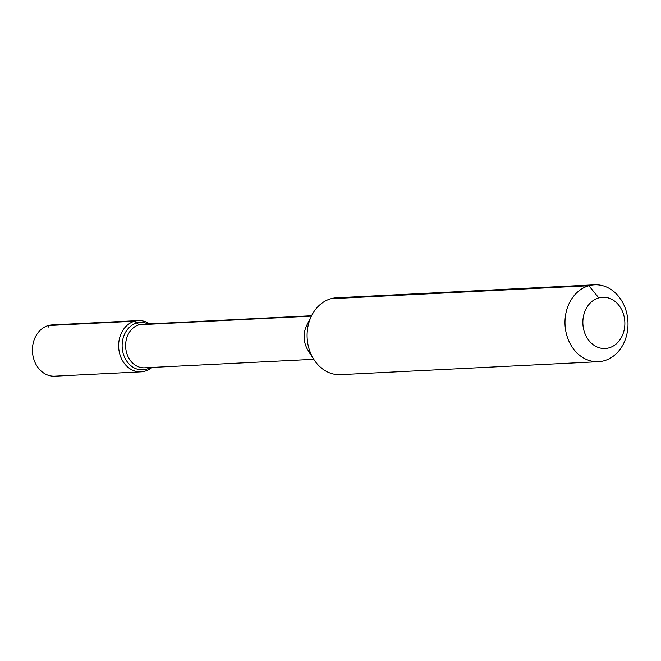 <?xml version="1.0" encoding="UTF-8"?>
<svg xmlns="http://www.w3.org/2000/svg" width="661" height="661" viewBox="0 0 661 661"><rect width="100%" height="100%" fill="white"/><g stroke="black" fill="none" stroke-linecap="round" stroke-linejoin="round"><path stroke-width="0.99" d="M583.481 328.591A25.663 20.995 -92.9 0 1 609.649 298.375A25.663 20.995 -92.9 0 1 618.465 341.696A25.663 20.995 -92.9 0 1 583.481 328.591M122.706 351.404A23.738 19.417 -92.9 0 1 140.372 322.419A23.738 19.417 -92.9 0 1 148.114 323.956A23.738 19.417 -92.9 0 0 128.515 328.22A23.738 19.417 -92.9 0 0 122.706 351.404A23.738 19.417 -92.9 0 0 142.751 369.838A23.738 19.417 -92.9 0 0 150.303 367.524A23.738 19.417 -92.9 0 1 122.706 351.404M313.777 359.311L144.569 367.813A21.813 17.847 -92.9 0 1 126.152 350.884A21.813 17.847 -92.9 0 1 142.379 324.245L311.587 315.743M598.428 361.699L340.531 374.663A38.495 31.497 -92.9 0 1 313.859 359.444L307.985 350.214A21.813 17.847 -92.9 0 1 304.68 341.911A21.813 17.847 -92.9 0 1 306.737 325.369L311.653 315.603A38.495 31.497 -92.9 0 1 336.664 297.781L594.561 284.817A38.495 31.497 -92.9 0 1 627.95 321.676A38.495 31.497 -92.9 0 1 598.428 361.699A38.495 31.497 -92.9 0 1 565.923 331.822A38.495 31.497 -92.9 0 1 594.561 284.817M313.859 359.444A38.495 31.497 -92.9 0 1 308.026 344.786A38.495 31.497 -92.9 0 1 311.653 315.603M151.79 367.45A25.663 20.995 -92.9 0 1 140.933 371.854L54.723 376.183A25.663 20.995 -92.9 0 1 33.05 356.262A25.663 20.995 -92.9 0 1 52.145 324.923L138.356 320.593A25.663 20.995 -92.9 0 1 149.593 323.882M140.933 371.854A25.663 20.995 -92.9 0 1 119.261 351.933A25.663 20.995 -92.9 0 1 138.356 320.593M598.775 297.88L588.868 285.742L330.963 298.706M311.397 316.115L139.149 324.774L134.555 321.213L48.344 325.551L134.555 321.213L136.852 322.998L134.555 321.213L48.344 325.551L48.088 327.459"/></g></svg>
